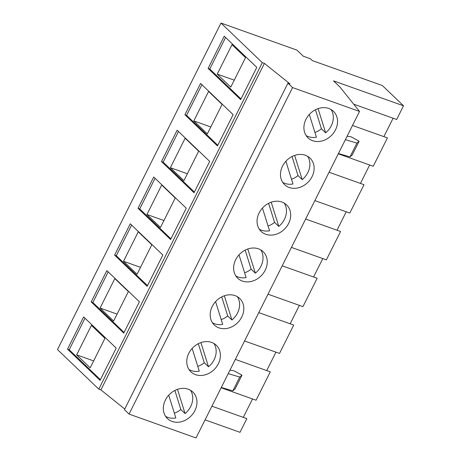 <?xml version="1.0" encoding="UTF-8"?>
<svg xmlns="http://www.w3.org/2000/svg" width="461" height="461" viewBox="0 0 461 461"><rect width="100%" height="100%" fill="white"/><g stroke="black" fill="none" stroke-linecap="round" stroke-linejoin="round"><path stroke-width="0.69" d="M244.641 272.814A18.377 15.253 133.8 0 0 251.13 269.143L255.359 273.194A18.377 15.253 133.8 0 0 260.972 266.164A18.377 15.253 133.8 0 0 260.805 249.908M235.68 259.699A18.377 15.253 133.8 0 0 237.72 278.225A18.377 15.253 133.8 0 0 265.202 270.215A18.377 15.253 133.8 0 0 263.156 251.689A18.377 15.253 133.8 0 0 235.68 259.699M235.842 275.949A18.377 15.253 133.8 0 0 246.134 277.585L239.017 254.841M268.072 226.028A18.377 15.253 133.8 0 0 274.56 222.358L278.79 226.409A18.377 15.253 133.8 0 0 284.402 219.373A18.377 15.253 133.8 0 0 284.235 203.122M259.111 212.907A18.377 15.253 133.8 0 0 261.151 231.434A18.377 15.253 133.8 0 0 288.632 223.429A18.377 15.253 133.8 0 0 286.586 204.897A18.377 15.253 133.8 0 0 259.111 212.907M259.272 229.163A18.377 15.253 133.8 0 0 269.564 230.794L262.447 208.049M291.502 179.237A18.377 15.253 133.8 0 0 297.99 175.566L302.22 179.617A18.377 15.253 133.8 0 0 307.833 172.587A18.377 15.253 133.8 0 0 307.666 156.331M282.541 166.116A18.377 15.253 133.8 0 0 284.581 184.642A18.377 15.253 133.8 0 0 312.062 176.638A18.377 15.253 133.8 0 0 310.017 158.111A18.377 15.253 133.8 0 0 282.541 166.116M282.702 182.372A18.377 15.253 133.8 0 0 292.994 184.008L285.878 161.264M221.211 319.606A18.377 15.253 133.8 0 0 227.699 315.935L231.929 319.986A18.377 15.253 133.8 0 0 237.542 312.956A18.377 15.253 133.8 0 0 237.375 296.7M212.25 306.484A18.377 15.253 133.8 0 0 214.29 325.011A18.377 15.253 133.8 0 0 241.771 317.007A18.377 15.253 133.8 0 0 239.726 298.48A18.377 15.253 133.8 0 0 212.25 306.484M212.412 322.74A18.377 15.253 133.8 0 0 222.703 324.371L215.587 301.627M197.781 366.397A18.377 15.253 133.8 0 0 204.269 362.721L208.499 366.777A18.377 15.253 133.8 0 0 214.111 359.741A18.377 15.253 133.8 0 0 213.944 343.485M188.82 353.276A18.377 15.253 133.8 0 0 190.86 371.802A18.377 15.253 133.8 0 0 218.341 363.792A18.377 15.253 133.8 0 0 216.295 345.266A18.377 15.253 133.8 0 0 188.82 353.276M188.981 369.526A18.377 15.253 133.8 0 0 199.273 371.163L192.156 348.418M314.932 132.451A18.377 15.253 133.8 0 0 321.421 128.775L325.65 132.831A18.377 15.253 133.8 0 0 331.263 125.795A18.377 15.253 133.8 0 0 331.096 109.539M305.971 119.33A18.377 15.253 133.8 0 0 308.011 137.856A18.377 15.253 133.8 0 0 335.493 129.846A18.377 15.253 133.8 0 0 333.447 111.32A18.377 15.253 133.8 0 0 305.971 119.33M306.133 135.58A18.377 15.253 133.8 0 0 316.425 137.217L309.308 114.472M174.35 413.183A18.377 15.253 133.8 0 0 180.839 409.512L185.068 413.563A18.377 15.253 133.8 0 0 190.681 406.533A18.377 15.253 133.8 0 0 190.514 390.277M165.39 400.062A18.377 15.253 133.8 0 0 167.429 418.588A18.377 15.253 133.8 0 0 194.911 410.584A18.377 15.253 133.8 0 0 192.865 392.057A18.377 15.253 133.8 0 0 165.39 400.062M165.551 416.318A18.377 15.253 133.8 0 0 175.843 417.954L168.726 395.21M345.364 139.706L356.912 143.094L359.136 141.227L351.126 136.836L347.127 136.191M228.212 373.652L239.76 377.04L241.985 375.173L233.975 370.782L229.976 370.137M291.433 247.401L326.371 259.848L340.575 231.48L305.637 219.033M314.863 200.616L349.801 213.063L364.006 184.694L329.068 172.247M338.293 153.824L373.226 166.271L387.436 137.902L352.498 125.455M282.207 265.824L317.145 278.271L302.94 306.64L268.002 294.193M302.22 179.617L294.642 155.415M278.79 226.409L271.212 202.2M255.359 273.194L247.782 248.992M231.929 319.986L224.351 295.783M258.777 312.61L293.715 325.063L279.51 353.431L244.572 340.979M353.691 104.174L396.656 119.485L403.508 105.805L382.371 85.544L312.362 60.598L310.46 58.772L303.292 56.219L296.907 50.099L220.998 23.05L57.492 349.559L98.792 389.153L100.901 389.902L124.758 409.028M220.998 23.05L262.297 62.638L264.407 63.393L289.963 83.879L287.941 83.159L292.551 87.573L359.522 111.441L339.97 87.06L333.499 80.859L403.508 105.805M211.922 406.193L246.854 418.64L240.002 432.314L205.07 419.867M208.499 366.777L200.921 342.569M185.068 413.563L177.491 389.361M170.593 239.524L186.273 208.211L153.72 177.012L138.041 208.326L170.593 239.524M194.018 192.738L209.703 161.419L177.151 130.221L161.471 161.534L194.018 192.738M217.448 145.947L233.133 114.633L200.581 83.429L184.901 114.749L217.448 145.947M147.163 286.316L162.842 255.002L130.29 223.798L114.61 255.117L147.163 286.316M123.732 333.107L139.412 301.788L106.86 270.59L91.18 301.903L123.732 333.107M100.072 380.354L116.212 348.118L83.66 316.914L67.519 349.156L100.072 380.354M240.648 99.622L256.794 67.381L224.242 36.183L208.101 68.418L240.648 99.622M262.297 62.638L98.792 389.153M264.407 63.393L100.901 389.902M287.941 83.159L124.435 409.668L129.045 414.087L196.017 437.95L359.522 111.441M292.551 87.573L129.045 414.087M235.352 359.401L270.284 371.848L256.08 400.217L221.142 387.77M313.584 277.003L322.809 258.581M290.153 323.795L299.379 305.372M266.723 370.581L275.949 352.164M243.293 417.372L252.519 398.949M383.875 136.635L393.1 118.218M360.444 183.426L369.67 165.003M337.014 230.212L346.24 211.795M221.297 387.465L232.845 390.853L235.07 388.969M239.76 377.04L232.845 390.853M338.449 153.519L349.997 156.907L352.221 155.023M356.912 143.094L349.997 156.907M325.65 132.831L318.073 108.623M180.839 409.512L174.88 390.473M321.421 128.775L315.462 109.735M204.269 362.721L198.311 343.681M217.24 74.123L230.771 87.089L245.529 57.613L232.004 44.648L217.24 74.123L234.234 80.174M225.585 37.468L209.79 69.017L240.994 98.931M209.79 69.017L208.101 68.418M76.659 354.855L90.189 367.826L104.947 338.351L91.422 325.385L76.659 354.855L93.652 360.911M85.003 318.205L69.208 349.755L100.412 379.668M69.208 349.755L67.519 349.156M100.089 308.069L113.619 321.035L128.377 291.559L114.852 278.594L100.089 308.069L117.082 314.12M108.202 271.875L92.868 302.502L124.072 332.421M92.868 302.502L91.18 301.903M227.699 315.935L221.741 296.896M251.13 269.143L245.171 250.104M274.56 222.358L268.602 203.313M297.99 175.566L292.032 156.527M123.519 261.278L137.05 274.243L151.807 244.774L138.283 231.802L123.519 261.278L140.513 267.334M131.633 225.089L116.299 255.717L147.503 285.63M116.299 255.717L114.61 255.117M193.81 120.909L207.341 133.874L222.098 104.405L208.574 91.439L193.81 120.909L210.804 126.965M201.924 84.72L186.59 115.348L217.794 145.261M186.59 115.348L184.901 114.749M170.38 167.7L183.91 180.666L198.668 151.191L185.143 138.225L170.38 167.7L187.373 173.751M178.493 131.506L163.159 162.139L194.363 192.053M163.159 162.139L161.471 161.534M146.95 214.486L160.48 227.457L175.238 197.982L161.713 185.017L146.95 214.486L163.943 220.542M155.063 178.298L139.729 208.925L170.933 238.838M139.729 208.925L138.041 208.326M241.973 375.185L235.052 388.998L241.985 375.173M359.125 141.239L352.204 155.052L359.136 141.227"/></g></svg>
